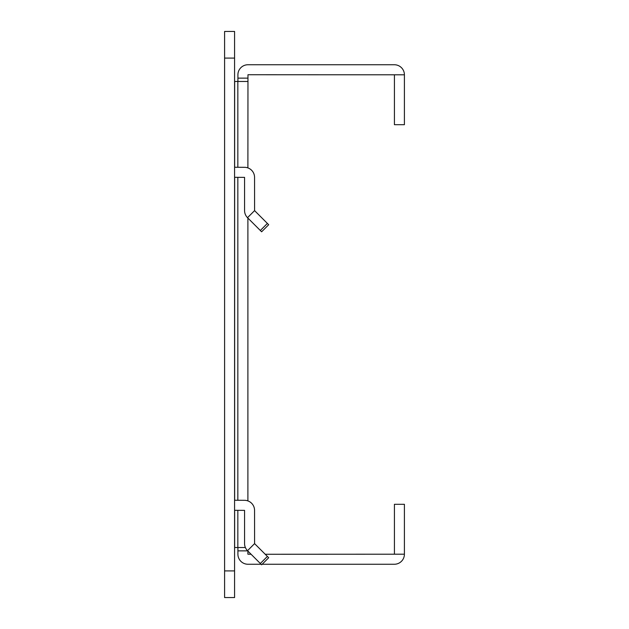 <?xml version="1.0" encoding="UTF-8"?>
<svg xmlns="http://www.w3.org/2000/svg" width="629" height="629" viewBox="0 0 629 629"><rect width="100%" height="100%" fill="white"/><g stroke="black" fill="none" stroke-linecap="round" stroke-linejoin="round"><path stroke-width="0.94" d="M267.388 556.429L268.685 557.734L261.625 564.795L260.327 563.498L267.388 556.429L254.58 543.621L247.519 550.689L260.327 563.498M267.388 223.429L268.685 224.734L261.625 231.794L260.327 230.497L267.388 223.429L254.58 210.621L247.519 217.689L260.327 230.497M234.578 500.244L244.5 500.314A10.056 10.056 0 0 1 254.556 510.371L254.58 543.621M234.578 510.308A10.056 10.056 0 0 0 234.648 510.308L244.571 510.371L244.571 543.574A10.056 10.056 0 0 0 247.519 550.689M234.578 167.251L244.5 167.314A10.056 10.056 0 0 1 254.556 177.37L254.58 210.621M234.578 177.307A10.056 10.056 0 0 0 234.648 177.307L244.571 177.37L244.571 210.573A10.056 10.056 0 0 0 247.519 217.689M224.592 597.55L224.592 31.45L234.578 31.45L234.578 597.55L224.592 597.55M237.911 81.463L237.911 74.804A10.056 10.056 0 0 1 247.968 64.748L394.352 64.748A10.056 10.056 0 0 1 404.408 74.804L247.968 74.741L247.897 167.904M262.167 564.252L394.352 564.252A10.056 10.056 0 0 0 404.408 554.196L265.218 554.259M251.089 554.259L247.897 554.196L247.897 551.075M261.074 564.252L247.968 564.252A10.056 10.056 0 0 1 237.911 554.196L237.911 547.537M245.381 547.537L234.648 547.537L234.648 510.308M234.648 167.314L234.648 81.463L247.897 81.463M247.897 218.074L247.897 500.904M404.408 554.196L404.408 504.309L394.422 504.309L394.422 554.196M394.422 74.804L394.422 124.691L404.408 124.691L404.408 74.804M234.648 500.314L234.648 177.307M237.841 81.463L237.841 167.314M237.841 177.307L237.841 500.314M237.841 510.308L237.841 547.537M247.692 550.862L237.911 550.862M237.911 78.138L247.897 78.138M234.578 58.088L224.592 58.088M224.592 570.912L234.578 570.912"/></g></svg>
